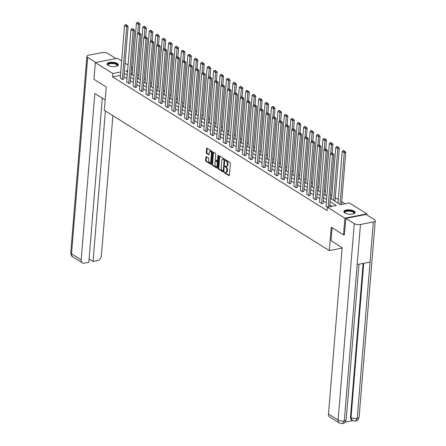 <?xml version="1.0" encoding="UTF-8"?>
<svg xmlns="http://www.w3.org/2000/svg" width="446" height="446" viewBox="0 0 446 446"><rect width="100%" height="100%" fill="white"/><g stroke="black" fill="none" stroke-linecap="round" stroke-linejoin="round"><path stroke-width="0.67" d="M224.422 172.307L224.667 172.942L228.965 175.618A0.714 0.39 -101.1 0 0 229.155 175.663A0.714 0.39 -101.1 0 0 229.422 175.217L230.392 163.414A0.714 0.39 -101.1 0 0 230.041 162.506L225.743 159.824L225.42 160.108L226.222 161.09A2.28 1.254 -101.1 0 1 227.349 163.994L227.265 164.981A2.28 1.254 -101.1 0 1 226.406 166.408A2.28 1.254 -101.1 0 1 225.799 166.269L225.107 165.895L224.923 166.207L225.721 167.189A2.28 1.254 -101.1 0 1 226.847 170.093L226.763 171.074A2.28 1.254 -101.1 0 1 225.91 172.507A2.28 1.254 -101.1 0 1 225.297 172.368L224.606 171.994L224.422 172.307M225.013 172.189L225.258 172.825L229.389 175.395M226.016 159.997L226.819 160.973L226.222 161.09M225.514 166.096L226.317 167.072L225.721 167.189M117.343 63.522A5.659 2.158 -175.3 0 1 118.346 64.893A5.659 2.158 -175.3 0 1 114.31 66.616A5.659 2.158 -175.3 0 1 108.077 65.339A5.659 2.158 -175.3 0 1 107.073 63.968A5.659 2.158 -175.3 0 1 111.11 62.239A5.659 2.158 -175.3 0 1 117.343 63.522M354.124 211.114A5.659 2.158 -175.3 0 1 355.127 212.486A5.659 2.158 -175.3 0 1 351.091 214.214A5.659 2.158 -175.3 0 1 344.858 212.932A5.659 2.158 -175.3 0 1 343.855 211.56A5.659 2.158 -175.3 0 1 347.891 209.837A5.659 2.158 -175.3 0 1 354.124 211.114M206.342 156.657A0.714 0.39 -101.1 0 0 206.152 156.613A0.714 0.39 -101.1 0 0 205.885 157.059L205.612 160.37A0.714 0.39 -101.1 0 0 205.963 161.279L210.735 164.256A0.714 0.39 -101.1 0 0 210.925 164.301A0.714 0.39 -101.1 0 0 211.192 163.855L212.162 152.053A0.714 0.39 -101.1 0 0 211.817 151.144L207.039 148.167A0.714 0.39 -101.1 0 0 206.849 148.122A0.714 0.39 -101.1 0 0 206.582 148.568L206.253 152.571A0.714 0.39 -101.1 0 0 206.604 153.48L208.644 154.751A0.714 0.39 -101.1 0 0 208.84 154.795A0.714 0.39 -101.1 0 0 209.107 154.349L209.269 152.365A1.907 1.048 -101.1 0 1 209.982 151.172A1.907 1.048 -101.1 0 1 211.432 153.714L210.791 161.485A1.907 1.048 -101.1 0 1 210.077 162.679A1.907 1.048 -101.1 0 1 208.628 160.136L208.734 158.837A0.714 0.39 -101.1 0 0 208.382 157.934L206.342 156.657M344.541 234.663L343.515 234.864L331.233 227.209L329.31 250.591L104.319 110.346L106.243 86.964L93.955 79.304L95.332 62.602L117.315 58.292L121.63 60.979M343.515 234.864L344.892 218.161L327.37 207.239L336.284 205.495L330.023 201.592M120.448 75.318L112.576 76.863L327.096 210.584L327.37 207.239M112.576 76.863L112.849 73.523L95.332 62.602M218.194 168.214A0.714 0.39 -101.1 0 0 218.546 169.123L223.318 172.1A0.714 0.39 -101.1 0 0 223.513 172.145A0.714 0.39 -101.1 0 0 223.78 171.699L224.751 159.897A0.714 0.39 -101.1 0 0 224.399 158.988L219.622 156.011A0.714 0.39 -101.1 0 0 219.432 155.966A0.714 0.39 -101.1 0 0 219.164 156.412L218.194 168.214L218.791 168.103A0.714 0.39 -101.1 0 0 219.137 169.006L223.747 171.877M217.029 168.181L212.251 165.204A0.714 0.39 -101.1 0 1 211.9 164.295L212.87 152.493A0.714 0.39 -101.1 0 1 213.138 152.047A0.714 0.39 -101.1 0 1 213.333 152.086L215.373 153.363A0.714 0.39 -101.1 0 1 215.725 154.271L215.334 159.055A0.714 0.39 -101.1 0 0 215.68 159.963L217.04 160.811A0.714 0.39 -101.1 0 0 217.23 160.85A0.714 0.39 -101.1 0 0 217.497 160.404L217.904 155.42L218.094 155.108L218.473 155.777L217.486 167.774A0.714 0.39 -101.1 0 1 217.219 168.22A0.714 0.39 -101.1 0 1 217.029 168.181L217.38 168.109M329.31 250.591L342.138 248.071M331.997 206.336L329.75 204.931M326.299 202.779L323.317 200.923M319.866 198.771L316.889 196.915M313.438 194.763L310.455 192.906M307.004 190.754L304.027 188.898M300.576 186.746L297.599 184.889M294.143 182.737L291.166 180.881M287.715 178.729L284.738 176.872M281.281 174.72L278.304 172.864M274.853 170.712L271.876 168.856M268.425 166.704L265.442 164.847M261.992 162.695L259.014 160.839M255.564 158.687L252.581 156.83M249.13 154.678L246.153 152.822M242.702 150.67L239.719 148.813M236.269 146.662L233.291 144.805M229.841 142.653L226.858 140.797M223.407 138.645L220.43 136.788M216.979 134.636L213.996 132.78M210.545 130.628L207.568 128.771M204.117 126.619L201.135 124.763M197.684 122.611L194.707 120.754M191.256 118.603L188.273 116.746M184.822 114.594L181.845 112.738M178.394 110.586L175.412 108.729M171.961 106.577L168.984 104.721M165.533 102.569L162.55 100.712M159.099 98.56L156.122 96.704M152.671 94.552L149.689 92.696M146.238 90.544L143.261 88.687M139.81 86.535L136.827 84.679M133.376 82.527L130.399 80.67M126.948 78.518L123.966 76.662M326.015 206.197L327.392 207.239M319.587 202.189L321.839 203.777L323.121 203.354M313.159 198.18L315.411 199.769L316.688 199.345M306.725 194.172L308.978 195.761L310.26 195.337M300.297 190.163L302.55 191.752L303.826 191.328M293.864 186.155L296.116 187.744L297.398 187.32M287.436 182.146L289.688 183.735L290.965 183.312M281.002 178.138L283.255 179.727L284.537 179.303M274.574 174.13L276.827 175.718L278.103 175.295M268.141 170.121L270.393 171.71L271.675 171.286M261.713 166.113L263.965 167.702L265.242 167.278M255.279 162.104L257.532 163.693L258.814 163.269M248.851 158.096L251.104 159.685L252.38 159.261M242.418 154.087L244.67 155.676L245.952 155.253M235.99 150.079L238.242 151.668L239.519 151.244M229.556 146.071L231.809 147.659L233.091 147.236M223.128 142.062L225.381 143.651L226.657 143.227M216.695 138.054L218.947 139.643L220.229 139.219M210.267 134.045L212.519 135.634L213.796 135.21M203.833 130.037L206.085 131.626L207.368 131.202M197.405 126.028L199.657 127.617L200.934 127.194M190.972 122.02L193.224 123.609L194.506 123.185M184.544 118.012L186.796 119.6L188.073 119.177M178.11 114.003L180.362 115.592L181.645 115.168M171.682 109.995L173.934 111.584L175.211 111.16M165.249 105.986L167.501 107.575L168.783 107.151M158.821 101.978L161.073 103.567L162.35 103.143M152.387 97.969L154.645 99.558L155.922 99.135M145.959 93.961L148.211 95.55L149.488 95.126M139.526 89.953L141.783 91.541L143.06 91.118M133.098 85.944L135.35 87.533L136.627 87.109M126.664 81.936L128.922 83.525L130.199 83.101M120.236 77.927L122.488 79.516L123.771 79.093M345.07 203.772L341.708 201.676M338.258 199.524L335.275 197.667M331.824 195.515L330.586 194.746M325.396 191.507L324.158 190.737M318.962 187.498L317.725 186.729M312.535 183.49L311.297 182.721M306.101 179.482L304.863 178.712M299.673 175.473L298.435 174.704M293.239 171.465L292.002 170.695M286.811 167.456L285.574 166.687M280.383 163.448L279.14 162.679M273.95 159.439L272.712 158.67M267.522 155.431L266.279 154.662M261.088 151.423L259.851 150.653M254.66 147.414L253.417 146.645M248.227 143.406L246.989 142.636M241.799 139.397L240.556 138.628M235.365 135.389L234.128 134.62M228.937 131.38L227.694 130.611M222.504 127.372L221.266 126.603M216.076 123.364L214.833 122.594M209.642 119.355L208.405 118.586M203.214 115.347L201.971 114.577M196.781 111.338L195.543 110.569M190.353 107.33L189.11 106.561M183.919 103.321L182.682 102.552M177.491 99.313L176.254 98.544M171.058 95.305L169.82 94.535M164.63 91.296L163.392 90.527M158.196 87.288L156.959 86.518M151.768 83.279L150.531 82.51M145.335 79.271L144.097 78.502M138.907 75.263L137.669 74.493M132.334 72.988L131.007 73.25M366.79 214.877L366.874 213.851L344.892 218.161M125.081 63.131L128.058 64.993M131.509 67.14L132.752 67.915M330.291 198.353L340.443 204.681L349.352 202.93L366.874 213.851M127.595 70.63L125.923 70.959L127.489 71.94M130.94 74.086L133.917 75.948M137.368 78.095L140.351 79.957M143.802 82.103L146.779 83.965M150.23 86.111L153.212 87.974M156.663 90.12L159.64 91.982M163.091 94.128L166.074 95.99M169.525 98.137L172.502 99.999M175.953 102.145L178.935 104.007M182.386 106.154L185.363 108.016M188.814 110.162L191.797 112.024M195.248 114.17L198.225 116.032M201.676 118.184L204.658 120.041M208.109 122.193L211.086 124.049M214.537 126.201L217.52 128.058M220.971 130.21L223.948 132.066M227.399 134.218L230.381 136.075M233.832 138.227L236.809 140.083M240.26 142.235L243.243 144.091M246.694 146.243L249.671 148.1M253.122 150.252L256.104 152.108M259.555 154.26L262.532 156.117M265.983 158.269L268.966 160.125M272.417 162.277L275.394 164.134M278.845 166.286L281.827 168.142M285.278 170.294L288.255 172.15M291.706 174.302L294.689 176.159M298.14 178.311L301.117 180.167M304.568 182.319L307.545 184.176M311.001 186.328L313.978 188.184M317.429 190.336L320.406 192.193M323.863 194.345L326.84 196.201M132.607 69.648L131.286 69.91M120.727 71.979L112.849 73.523M326.572 199.44L323.595 197.584M320.144 195.432L317.162 193.575M313.711 191.423L310.734 189.567M307.283 187.415L304.3 185.558M300.849 183.406L297.872 181.55M294.421 179.398L291.439 177.541M287.988 175.389L285.011 173.533M281.56 171.381L278.577 169.525M275.126 167.373L272.149 165.516M268.698 163.364L265.716 161.508M262.265 159.356L259.288 157.499M255.837 155.347L252.854 153.491M249.403 151.339L246.426 149.482M242.975 147.331L239.993 145.474M236.542 143.322L233.565 141.466M230.114 139.314L227.131 137.457M223.68 135.305L220.703 133.449M217.252 131.297L214.27 129.44M210.819 127.288L207.842 125.432M204.391 123.28L201.408 121.424M197.957 119.272L194.98 117.415M191.529 115.263L188.552 113.407M185.096 111.255L182.119 109.398M178.668 107.246L175.691 105.39M172.234 103.238L169.257 101.381M165.806 99.229L162.829 97.373M159.378 95.221L156.395 93.365M152.945 91.213L149.968 89.356M146.517 87.204L143.534 85.348M140.083 83.196L137.106 81.339M133.655 79.187L130.672 77.331M127.221 75.179L124.244 73.322M225.91 172.507L226.501 172.39A2.28 1.254 -101.1 0 0 227.36 170.963L226.763 171.074M226.317 167.072A2.28 1.254 -101.1 0 1 227.438 169.976L227.36 170.963M226.406 166.408L227.003 166.291A2.28 1.254 -101.1 0 0 227.861 164.864L227.265 164.981M226.819 160.973A2.28 1.254 -101.1 0 1 227.939 163.877L227.861 164.864M219.794 156.117A0.714 0.39 -101.1 0 0 219.761 156.295L218.791 168.103M222.95 170.907L223.273 170.623L224.121 160.265L223.29 159.261A2.28 1.254 -101.1 0 0 222.682 159.122A2.28 1.254 -101.1 0 0 221.824 160.554L221.238 167.635A2.28 1.254 -101.1 0 0 222.364 170.539L222.95 170.907M223.546 170.79L223.864 170.506L223.273 170.623M222.682 159.122L223.273 159.01A2.28 1.254 -101.1 0 1 223.886 159.144L224.717 160.147L223.864 170.506M217.453 167.958L212.848 165.087L212.251 165.204M213.5 152.192A0.714 0.39 -101.1 0 0 213.467 152.376L212.497 164.178A0.714 0.39 -101.1 0 0 212.848 165.087M217.631 160.694A0.714 0.39 -101.1 0 0 217.821 160.738A0.714 0.39 -101.1 0 0 218.088 160.287L218.473 155.643M214.922 164.022A1.907 1.048 -101.1 0 0 216.371 166.57A1.907 1.048 -101.1 0 0 217.09 165.371L217.314 162.634A0.714 0.39 -101.1 0 0 216.962 161.725L215.608 160.883A0.714 0.39 -101.1 0 0 215.418 160.839A0.714 0.39 -101.1 0 0 215.15 161.285L214.922 164.022M216.371 166.57L216.968 166.453A1.907 1.048 -101.1 0 0 217.681 165.254L217.09 165.371M215.847 160.833A0.714 0.39 -101.1 0 1 216.009 160.722A0.714 0.39 -101.1 0 1 216.198 160.766L217.559 161.614A0.714 0.39 -101.1 0 1 217.91 162.517L217.681 165.254M210.077 162.679L210.674 162.561A1.907 1.048 -101.1 0 0 211.387 161.368L210.791 161.485M209.982 151.172L210.579 151.055A1.907 1.048 -101.1 0 1 212.028 153.597L211.387 161.368M207.206 148.273A0.714 0.39 -101.1 0 0 207.173 148.451L206.844 152.454A0.714 0.39 -101.1 0 0 207.195 153.363L209.068 154.528M206.509 156.763A0.714 0.39 -101.1 0 0 206.476 156.947L206.203 160.259A0.714 0.39 -101.1 0 0 206.554 161.162L211.159 164.033M341.48 204.474L345.756 152.443L344.273 152.733L340.019 204.419M337.962 203.131L342.21 151.45L343.035 150.687L344.479 151.584L345.07 151.467L343.632 150.57L343.035 150.687M344.479 151.584L344.273 152.733L342.21 151.45M345.07 151.467L345.756 152.443M326.004 206.37L330.33 153.781L332.387 155.063L333.876 154.773L333.19 153.803L331.746 152.9L331.155 153.017L332.593 153.915L333.19 153.803M329.594 206.805L333.876 154.773M328.111 207.095L332.593 153.915M331.155 153.017L330.33 153.781M345.003 213.015A4.895 1.868 -175.3 0 1 344.942 212.959A4.895 1.868 -175.3 0 1 346.079 210.964A4.895 1.868 -175.3 0 1 351.532 211.008A4.895 1.868 -175.3 0 1 353.829 213.69A4.895 1.868 -175.3 0 1 353.762 213.74M353.684 213.768A4.532 1.728 4.7 0 0 353.94 213.266A4.532 1.728 4.7 0 0 351.348 211.46A4.532 1.728 4.7 0 0 344.903 212.519A4.532 1.728 4.7 0 0 345.07 213.06M355.038 212.803A5.62 2.146 4.7 0 0 351.838 210.78A5.62 2.146 4.7 0 0 343.894 211.889M108.222 65.423A4.895 1.868 -175.3 0 1 108.161 65.367A4.895 1.868 -175.3 0 1 109.298 63.371A4.895 1.868 -175.3 0 1 114.75 63.416A4.895 1.868 -175.3 0 1 117.047 66.097A4.895 1.868 -175.3 0 1 116.98 66.142M116.902 66.17A4.532 1.728 4.7 0 0 117.159 65.668A4.532 1.728 4.7 0 0 114.566 63.867A4.532 1.728 4.7 0 0 108.122 64.926A4.532 1.728 4.7 0 0 108.289 65.462M118.257 65.211A5.62 2.146 4.7 0 0 115.057 63.187A5.62 2.146 4.7 0 0 107.112 64.296M332.108 227.75L331.038 240.751L342.171 247.692L328.496 414.039L338.118 420.037L354.269 223.63L345.879 218.401L344.407 234.691M354.269 223.63A4.46 1.7 4.7 0 0 360.457 224.489L357.162 264.573L370.052 262.047L373.347 221.963L360.457 224.489M373.347 221.963A4.46 1.7 4.7 0 0 375.259 220.748A4.46 1.7 4.7 0 0 374.467 219.666L366.077 214.437L345.879 218.401M345.182 422.139L352.624 420.678M339.384 423.031L342.662 423.633L344.306 420.901A4.46 1.7 4.7 0 1 338.118 420.037A4.348 3.233 121.9 0 0 339.384 423.031L329.756 417.032A4.348 3.233 -58.1 0 1 328.496 414.039M350.484 417.155L351.041 417.506L352.301 420.494L351.749 420.149A4.348 3.233 -58.1 0 1 350.484 417.155L363.122 263.408M363.719 263.291L351.041 417.506A4.46 1.7 4.7 0 0 357.201 418.376L355.562 421.102L352.301 420.5M105.172 99.96L94.836 93.521L81.161 259.867A4.348 3.233 121.9 0 0 82.421 262.861A4.348 3.233 121.9 0 0 84.394 263.179L88.821 262.309L102.312 98.181M86.892 56.374A4.46 1.7 4.7 0 0 87.684 57.456L71.533 253.869A4.348 3.233 121.9 0 0 72.798 256.863C71.951 256.946 71.265 255.586 70.741 252.787L86.892 56.374A4.46 1.7 4.7 0 1 88.799 55.159L101.694 52.628A4.46 1.7 4.7 0 1 107.882 53.492L115.993 58.549M87.684 57.456L95.795 62.512M89.089 259.02L93.041 261.479L97.462 260.615A4.348 3.233 121.9 0 0 101.359 255.904L112.888 115.687M93.041 261.479L105.407 111.021M334.985 201.196L339.322 148.434L337.839 148.724L333.591 200.41M331.529 199.122L335.777 147.442L336.607 146.678L338.046 147.576L338.642 147.459L337.198 146.561L336.607 146.678M338.046 147.576L337.839 148.724L335.777 147.442M338.642 147.459L339.322 148.434M332.175 153.168L332.894 144.426L331.411 144.716L330.692 153.446M325.101 195.114L329.349 143.434L330.174 142.67L331.618 143.567L332.209 143.45L330.77 142.553L330.174 142.67M331.618 143.567L331.411 144.716L329.349 143.434M332.209 143.45L332.894 144.426M319.57 202.361L323.896 149.772L325.959 151.055L327.442 150.765L326.762 149.795L325.318 148.892L324.721 149.009L326.165 149.906L326.762 149.795M323.105 203.527L327.442 150.765M321.633 203.649L326.165 149.906M324.721 149.009L323.896 149.772M313.142 198.353L317.468 145.764L319.526 147.046L321.014 146.756L320.328 145.786L318.884 144.883L318.293 145L319.737 145.898L320.328 145.786M316.677 199.518L321.014 146.756M315.205 199.641L319.737 145.898M318.293 145L317.468 145.764M325.747 149.159L326.466 140.418L324.978 140.707L324.259 149.438M318.667 191.105L322.915 139.425L323.746 138.661L325.184 139.559L325.781 139.442L324.337 138.544L323.746 138.661M325.184 139.559L324.978 140.707L322.915 139.425M325.781 139.442L326.466 140.418M319.314 145.151L320.033 136.409L318.55 136.699L317.831 145.429M312.239 187.097L316.487 135.417L317.312 134.653L318.756 135.551L319.347 135.433L317.909 134.536L317.312 134.653M318.756 135.551L318.55 136.699L316.487 135.417M319.347 135.433L320.033 136.409M312.886 141.142L313.605 132.401L312.116 132.691L311.397 141.421M305.805 183.089L310.054 131.408L310.884 130.645L312.323 131.542L312.919 131.425L311.475 130.527L310.884 130.645M312.323 131.542L312.116 132.691L310.054 131.408M312.919 131.425L313.605 132.401M306.709 194.345L311.035 141.756L313.098 143.038L314.581 142.748L313.9 141.778L312.456 140.875L311.86 140.992L313.304 141.889L313.9 141.778M310.243 195.51L314.581 142.748M308.771 195.632L313.304 141.889M311.86 140.992L311.035 141.756M300.281 190.336L304.607 137.747L306.664 139.029L308.153 138.739L307.467 137.764L306.023 136.866L305.432 136.983L306.876 137.881L307.467 137.764M303.815 191.501L308.153 138.739M302.343 191.624L306.876 137.881M305.432 136.983L304.607 137.747M293.853 186.328L298.173 133.739L300.236 135.021L301.719 134.731L301.039 133.755L299.595 132.858L298.998 132.975L300.442 133.872L301.039 133.755M297.382 187.493L301.719 134.731M295.91 187.615L300.442 133.872M298.998 132.975L298.173 133.739M306.452 137.134L307.171 128.392L305.688 128.682L304.969 137.413M299.377 179.08L303.626 127.4L304.451 126.636L305.895 127.534L306.486 127.417L305.047 126.519L304.451 126.636M305.895 127.534L305.688 128.682L303.626 127.4M306.486 127.417L307.171 128.392M287.419 182.319L291.745 129.73L293.803 131.012L295.291 130.723L294.605 129.747L293.161 128.849L292.57 128.966L294.014 129.864L294.605 129.747M290.954 183.484L295.291 130.723M289.482 183.607L294.014 129.864M292.57 128.966L291.745 129.73M300.024 133.125L300.743 124.384L299.255 124.674L298.536 133.404M292.944 175.072L297.192 123.391L298.023 122.628L299.461 123.525L300.058 123.408L298.614 122.511L298.023 122.628M299.461 123.525L299.255 124.674L297.192 123.391M300.058 123.408L300.743 124.384M280.991 178.311L285.312 125.722L287.375 127.004L288.857 126.714L288.177 125.739L286.733 124.841L286.137 124.958L287.581 125.856L288.177 125.739M284.52 179.476L288.857 126.714M283.048 179.599L287.581 125.856M286.137 124.958L285.312 125.722M293.591 129.117L294.31 120.375L292.827 120.665L292.108 129.396M286.516 171.063L290.764 119.383L291.589 118.619L293.033 119.517L293.63 119.4L292.186 118.502L291.589 118.619M293.033 119.517L292.827 120.665L290.764 119.383M293.63 119.4L294.31 120.375M274.558 174.302L278.884 121.713L280.941 122.996L282.43 122.706L281.744 121.73L280.3 120.833L279.709 120.95L281.153 121.847L281.744 121.73M278.092 175.468L282.43 122.706M276.62 175.59L281.153 121.847M279.709 120.95L278.884 121.713M287.163 125.109L287.882 116.367L286.393 116.657L285.674 125.387M280.082 167.055L284.331 115.375L285.161 114.611L286.6 115.508L287.196 115.391L285.752 114.494L285.161 114.611M286.6 115.508L286.393 116.657L284.331 115.375M287.196 115.391L287.882 116.367M268.13 170.294L272.45 117.705L274.513 118.987L275.996 118.697L275.316 117.722L273.872 116.824L273.275 116.941L274.719 117.839L275.316 117.722M271.659 171.459L275.996 118.697M270.187 171.582L274.719 117.839M273.275 116.941L272.45 117.705M280.729 121.1L281.448 112.359L279.965 112.648L279.246 121.379M273.654 163.046L277.903 111.366L278.728 110.602L280.172 111.5L280.768 111.383L279.324 110.485L278.728 110.602M280.172 111.5L279.965 112.648L277.903 111.366M280.768 111.383L281.448 112.359M261.696 166.286L266.022 113.697L268.079 114.979L269.568 114.689L268.882 113.713L267.438 112.816L266.847 112.933L268.291 113.83L268.882 113.713M265.231 167.451L269.568 114.689M263.759 167.573L268.291 113.83M266.847 112.933L266.022 113.697M274.301 117.092L275.02 108.35L273.532 108.64L272.818 117.37M267.221 159.038L271.475 107.358L272.3 106.594L273.738 107.492L274.335 107.374L272.891 106.477L272.3 106.594M273.738 107.492L273.532 108.64L271.475 107.358M274.335 107.374L275.02 108.35M255.268 162.277L259.589 109.688L261.651 110.97L263.134 110.68L262.454 109.705L261.01 108.807L260.414 108.924L261.858 109.822L262.454 109.705M258.797 163.442L263.134 110.68M257.325 163.565L261.858 109.822M260.414 108.924L259.589 109.688M267.868 113.083L268.587 104.342L267.104 104.632L266.385 113.362M260.793 155.03L265.041 103.349L265.866 102.586L267.31 103.483L267.907 103.366L266.463 102.469L265.866 102.586M267.31 103.483L267.104 104.632L265.041 103.349M267.907 103.366L268.587 104.342M248.835 158.269L253.161 105.68L255.218 106.962L256.706 106.672L256.021 105.696L254.577 104.799L253.986 104.916L255.43 105.814L256.021 105.696M252.369 159.434L256.706 106.672M250.897 159.556L255.43 105.814M253.986 104.916L253.161 105.68M261.44 109.075L262.159 100.333L260.67 100.623L259.957 109.354M254.359 151.021L258.613 99.341L259.438 98.577L260.882 99.475L261.473 99.358L260.029 98.46L259.438 98.577M260.882 99.475L260.67 100.623L258.613 99.341M261.473 99.358L262.159 100.333M242.407 154.26L246.727 101.671L248.79 102.954L250.273 102.664L249.593 101.688L248.149 100.79L247.552 100.907L248.996 101.805L249.593 101.688M245.936 155.425L250.273 102.664M244.464 155.548L248.996 101.805M247.552 100.907L246.727 101.671M255.006 105.066L255.725 96.325L254.242 96.615L253.523 105.345M247.931 147.013L252.18 95.332L253.005 94.569L254.449 95.466L255.045 95.349L253.601 94.452L253.005 94.569M254.449 95.466L254.242 96.615L252.18 95.332M255.045 95.349L255.725 96.325M235.973 150.252L240.299 97.663L242.356 98.945L243.845 98.655L243.159 97.68L241.715 96.782L241.124 96.899L242.568 97.797L243.159 97.68M239.508 151.417L243.845 98.655M238.036 151.54L242.568 97.797M241.124 96.899L240.299 97.663M248.578 101.058L249.297 92.316L247.809 92.606L247.095 101.337M241.498 143.004L245.752 91.324L246.577 90.56L248.021 91.458L248.612 91.341L247.168 90.443L246.577 90.56M248.021 91.458L247.809 92.606L245.752 91.324M248.612 91.341L249.297 92.316M229.545 146.243L233.866 93.654L235.928 94.937L237.411 94.647L236.731 93.671L235.287 92.774L234.691 92.891L236.135 93.788L236.731 93.671M233.074 147.409L237.411 94.647M231.602 147.531L236.135 93.788M234.691 92.891L233.866 93.654M242.145 97.05L242.864 88.308L241.381 88.598L240.662 97.328M235.07 138.996L239.318 87.316L240.143 86.552L241.587 87.449L242.184 87.332L240.74 86.435L240.143 86.552M241.587 87.449L241.381 88.598L239.318 87.316M242.184 87.332L242.864 88.308M223.111 142.235L227.438 89.646L229.495 90.928L230.983 90.638L230.298 89.663L228.854 88.765L228.263 88.882L229.707 89.78L230.298 89.663M226.646 143.4L230.983 90.638M225.174 143.523L229.707 89.78M228.263 88.882L227.438 89.646M235.717 93.041L236.436 84.3L234.947 84.589L234.234 93.32M228.636 134.987L232.89 83.307L233.715 82.543L235.159 83.441L235.75 83.324L234.306 82.426L233.715 82.543M235.159 83.441L234.947 84.589L232.89 83.307M235.75 83.324L236.436 84.3M216.684 138.227L221.004 85.638L223.067 86.92L224.55 86.63L223.87 85.654L222.426 84.757L221.829 84.874L223.273 85.771L223.87 85.654M220.213 139.392L224.55 86.63M218.741 139.514L223.273 85.771M221.829 84.874L221.004 85.638M229.283 89.033L230.002 80.291L228.519 80.581L227.8 89.306M222.208 130.979L226.457 79.299L227.282 78.535L228.726 79.433L229.322 79.316L227.878 78.418L227.282 78.535M228.726 79.433L228.519 80.581L226.457 79.299M229.322 79.316L230.002 80.291M210.25 134.218L214.576 81.629L216.633 82.911L218.122 82.621L217.436 81.646L215.998 80.748L215.401 80.865L216.845 81.763L217.436 81.646M213.785 135.383L218.122 82.621M212.313 135.506L216.845 81.763M215.401 80.865L214.576 81.629M222.855 85.024L223.574 76.283L222.086 76.573L221.372 85.297M215.775 126.971L220.029 75.29L220.854 74.527L222.298 75.424L222.888 75.307L221.445 74.41L220.854 74.527M222.298 75.424L222.086 76.573L220.029 75.29M222.888 75.307L223.574 76.283M203.822 130.21L208.143 77.621L210.205 78.903L211.688 78.613L211.008 77.637L209.564 76.74L208.968 76.857L210.412 77.755L211.008 77.637M207.351 131.375L211.688 78.613M205.879 131.498L210.412 77.755M208.968 76.857L208.143 77.621M216.421 81.016L217.141 72.274L215.658 72.564L214.939 81.289M209.347 122.962L213.595 71.282L214.42 70.518L215.864 71.416L216.461 71.299L215.017 70.401L214.42 70.518M215.864 71.416L215.658 72.564L213.595 71.282M216.461 71.299L217.141 72.274M197.388 126.201L201.715 73.612L203.772 74.895L205.26 74.605L204.575 73.629L203.136 72.731L202.54 72.849L203.984 73.746L204.575 73.629M200.923 127.366L205.26 74.605M199.451 127.489L203.984 73.746M202.54 72.849L201.715 73.612M209.994 77.007L210.713 68.266L209.224 68.556L208.511 77.281M202.913 118.954L207.167 67.274L207.992 66.51L209.436 67.407L210.027 67.29L208.583 66.393L207.992 66.51M209.436 67.407L209.224 68.556L207.167 67.274M210.027 67.29L210.713 68.266M190.96 122.193L195.281 69.604L197.344 70.886L198.827 70.596L198.147 69.621L196.703 68.723L196.106 68.84L197.55 69.738L198.147 69.621M194.489 123.358L198.827 70.596M193.018 123.481L197.55 69.738M196.106 68.84L195.281 69.604M203.56 72.999L204.279 64.257L202.796 64.547L202.077 73.272M196.485 114.945L200.733 63.265L201.559 62.501L203.002 63.399L203.599 63.282L202.155 62.384L201.559 62.501M203.002 63.399L202.796 64.547L200.733 63.265M203.599 63.282L204.279 64.257M184.527 118.184L188.853 65.595L190.916 66.878L192.399 66.588L191.713 65.612L190.275 64.715L189.678 64.832L191.122 65.729L191.713 65.612M188.061 119.35L192.399 66.588M186.59 119.472L191.122 65.729M189.678 64.832L188.853 65.595M197.132 68.991L197.851 60.249L196.363 60.539L195.649 69.264M190.057 110.937L194.305 59.257L195.131 58.493L196.575 59.39L197.165 59.273L195.722 58.376L195.131 58.493M196.575 59.39L196.363 60.539L194.305 59.257M197.165 59.273L197.851 60.249M178.099 114.176L182.42 61.587L184.482 62.869L185.965 62.579L185.285 61.604L183.841 60.706L183.25 60.823L184.689 61.721L185.285 61.604M181.628 115.341L185.965 62.579M180.156 115.464L184.689 61.721M183.25 60.823L182.42 61.587M190.698 64.982L191.418 56.241L189.935 56.531L189.215 65.255M183.624 106.928L187.872 55.248L188.697 54.484L190.141 55.382L190.737 55.265L189.294 54.367L188.697 54.484M190.141 55.382L189.935 56.531L187.872 55.248M190.737 55.265L191.418 56.241M171.665 110.168L175.992 57.579L178.054 58.861L179.537 58.571L178.852 57.595L177.413 56.698L176.817 56.815L178.261 57.712L178.852 57.595M175.2 111.333L179.537 58.571M173.728 111.455L178.261 57.712M176.817 56.815L175.992 57.579M184.27 60.974L184.99 52.232L183.501 52.522L182.788 61.247M177.196 102.92L181.444 51.24L182.269 50.476L183.713 51.374L184.304 51.257L182.86 50.359L182.269 50.476M183.713 51.374L183.501 52.522L181.444 51.24M184.304 51.257L184.99 52.232M165.237 106.159L169.558 53.57L171.621 54.852L173.104 54.563L172.424 53.587L170.98 52.689L170.389 52.806L171.827 53.704L172.424 53.587M168.766 107.324L173.104 54.563M167.3 107.447L171.827 53.704M170.389 52.806L169.558 53.57M177.837 56.965L178.556 48.224L177.073 48.514L176.354 57.239M170.762 98.912L175.01 47.231L175.835 46.468L177.279 47.365L177.876 47.248L176.432 46.351L175.835 46.468M177.279 47.365L177.073 48.514L175.01 47.231M177.876 47.248L178.556 48.224M158.804 102.151L163.13 49.562L165.193 50.844L166.676 50.554L165.99 49.578L164.552 48.681L163.955 48.798L165.399 49.696L165.99 49.578M162.338 103.316L166.676 50.554M160.867 103.433L165.399 49.696M163.955 48.798L163.13 49.562M171.409 52.957L172.128 44.215L170.64 44.505L169.926 53.23M164.334 94.903L168.582 43.223L169.408 42.459L170.851 43.357L171.442 43.24L169.998 42.342L169.408 42.459M170.851 43.357L170.64 44.505L168.582 43.223M171.442 43.24L172.128 44.215M152.376 98.142L156.697 45.553L158.759 46.836L160.248 46.546L159.562 45.57L158.118 44.672L157.527 44.79L158.966 45.687L159.562 45.57M155.905 99.307L160.248 46.546M154.439 99.425L158.966 45.687M157.527 44.79L156.697 45.553M164.975 48.948L165.695 40.207L164.212 40.497L163.492 49.222M157.901 90.895L162.149 39.215L162.974 38.451L164.418 39.348L165.014 39.231L163.57 38.334L162.974 38.451M164.418 39.348L164.212 40.497L162.149 39.215M165.014 39.231L165.695 40.207M145.942 94.134L150.269 41.545L152.331 42.827L153.814 42.537L153.129 41.562L151.69 40.664L151.094 40.781L152.538 41.679L153.129 41.562M149.477 95.299L153.814 42.537M148.005 95.416L152.538 41.679M151.094 40.781L150.269 41.545M158.547 44.94L159.267 36.198L157.778 36.488L157.064 45.213M151.473 86.886L155.721 35.206L156.546 34.442L157.99 35.34L158.581 35.223L157.143 34.325L156.546 34.442M157.99 35.34L157.778 36.488L155.721 35.206M158.581 35.223L159.267 36.198M139.514 90.125L143.835 37.536L145.898 38.819L147.386 38.529L146.701 37.553L145.257 36.656L144.666 36.773L146.104 37.67L146.701 37.553M143.043 91.291L147.386 38.529M141.577 91.408L146.104 37.67M144.666 36.773L143.835 37.536M152.114 40.932L152.833 32.19L151.35 32.48L150.631 41.205M145.039 82.878L149.287 31.198L150.112 30.434L151.556 31.332L152.153 31.214L150.709 30.317L150.112 30.434M151.556 31.332L151.35 32.48L149.287 31.198M152.153 31.214L152.833 32.19M133.081 86.117L137.407 33.528L139.47 34.81L140.953 34.52L140.267 33.545L138.829 32.647L138.232 32.764L139.676 33.662L140.267 33.545M136.615 87.282L140.953 34.52M135.144 87.399L139.676 33.662M138.232 32.764L137.407 33.528M145.686 36.923L146.405 28.182L144.917 28.472L144.203 37.196M138.611 78.87L142.859 27.189L143.684 26.425L145.128 27.323L145.719 27.206L144.281 26.308L143.684 26.425M145.128 27.323L144.917 28.472L142.859 27.189M145.719 27.206L146.405 28.182M126.653 82.109L130.973 29.52L133.036 30.802L134.525 30.512L133.839 29.536L132.395 28.639L131.804 28.756L133.243 29.653L133.839 29.536M130.182 83.274L134.525 30.512M128.716 83.391L133.243 29.653M131.804 28.756L130.973 29.52M139.258 32.915L139.972 24.173L138.489 24.463L137.769 33.188M132.178 74.861L136.426 23.181L137.251 22.417L138.695 23.315L139.291 23.198L137.847 22.3L137.251 22.417M138.695 23.315L138.489 24.463L136.426 23.181M139.291 23.198L139.972 24.173M120.219 78.1L124.546 25.511L126.608 26.793L128.091 26.504L127.411 25.528L125.967 24.63L125.371 24.747L126.815 25.645L127.411 25.528M123.754 79.265L128.091 26.504M122.282 79.382L126.815 25.645M125.371 24.747L124.546 25.511M225.258 172.825L224.667 172.942M226.261 160.627L225.665 160.744M225.76 166.726L225.169 166.843M227.438 169.976L226.847 170.093M227.939 163.877L227.349 163.994M229.316 175.551L228.965 175.618M219.761 156.295L219.164 156.412M223.669 172.033L223.318 172.1M219.137 169.006L218.546 169.123M224.717 160.147L224.121 160.265M224.472 159.512L223.875 159.629M223.886 159.144L223.29 159.261M212.497 164.178L211.9 164.295M213.467 152.376L212.87 152.493M218.088 160.287L217.497 160.404M218.384 155.331L217.904 155.42M217.91 162.517L217.314 162.634M217.559 161.614L216.962 161.725M216.198 160.766L215.608 160.883M212.028 153.597L211.432 153.714M208.996 154.684L208.644 154.751M207.195 153.363L206.604 153.48M206.844 152.454L206.253 152.571M207.173 148.451L206.582 148.568M211.086 164.189L210.735 164.256M206.554 161.162L205.963 161.279M206.203 160.259L205.612 160.37M206.476 156.947L205.885 157.059M342.662 423.633C343.816 422.669 344.496 424.559 346.185 419.692A4.46 1.7 4.7 0 1 344.306 420.901L357.162 264.573M370.052 262.047L357.201 418.376A4.46 1.7 4.7 0 0 359.108 417.161L375.259 220.748M70.741 252.787A4.46 1.7 4.7 0 0 71.533 253.869L81.161 259.867M223.68 170.818L223.084 170.935M217.821 160.738L217.23 160.85M216.009 160.722L215.418 160.839M346.185 419.692L358.969 264.222M355.562 421.102C356.716 420.177 357.475 421.955 359.108 417.161M82.421 262.861L72.798 256.863"/></g></svg>
